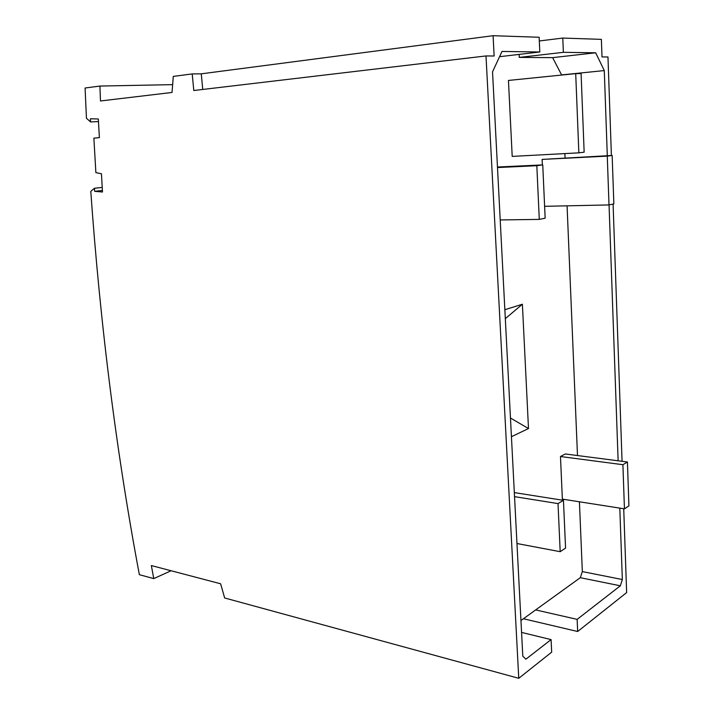 <?xml version="1.0" encoding="UTF-8"?>
<svg xmlns="http://www.w3.org/2000/svg" width="714" height="714" viewBox="0 0 714 714"><rect width="100%" height="100%" fill="white"/><g stroke="black" fill="none" stroke-linecap="round" stroke-linejoin="round"><path stroke-width="1.07" d="M202.74 89.455L201.268 73.828L192.209 73.917L173.297 76.407L172.038 92.463L100.487 100.969L99.906 86.055L85.082 88.009L86.448 118.247L90.571 121.933L98.47 121.55M102.397 190.495L94.641 191.325L102.486 192.012L101.45 173.77L95.872 172.618L93.873 138.141L99.38 137.623L98.318 118.988L90.383 118.765L90.571 121.933M94.641 191.325L94.453 188.246L90.785 191.388C100.299 325.316 116.489 453.087 139.364 574.681L153.76 578.608L151.359 565.559L220.617 583.775L224.66 597.975L518.757 678.3L486.002 55.942L494.133 56.004L493.088 35.7L201.268 73.828M192.209 73.917L193.797 90.517L486.002 55.942M94.453 188.246L102.227 187.434M171.11 570.754L153.76 578.608M493.088 35.7L539.15 37.262L539.811 51.988L501.996 51.444L492.535 71.837L522.8 656.184L525.897 659.183L551.083 639.61L551.681 652.15L518.757 678.3M623.724 508.734L626.642 592.584L577.662 631.506L577.135 619.368L620.341 585.801L622.34 579.536L619.806 508.127M523.424 618.743L577.662 631.506M611.398 155.5L607.971 56.977L602 56.924L601.375 39.368L562.784 38.065L539.32 40.966M499.568 56.692L539.811 51.988M551.083 639.61L521.568 632.408M607.302 155.714L604.285 70.579L595.672 52.791L563.373 52.327L562.784 38.065M618.128 460.789L609.051 204.918M613.094 204.079L622.064 461.298M520.952 620.528L580.295 577.688L582.338 571.593L579.42 501.79M535.661 609.917L577.135 619.368M620.341 585.801L580.295 577.688M622.34 579.536L582.338 571.593M604.285 70.579L561.606 74.908L552.627 57.638L519.256 57.406L519.114 54.407M577.492 455.541L567.077 205.837M565.069 157.856L564.89 153.59M595.672 52.791L552.627 57.638M563.373 52.327L519.256 57.406M575.707 73.631L508.448 80.441L512.206 156.402L578.858 152.841L584.15 152.18L581.089 73.551L575.707 73.631L578.858 152.841M504.852 309.724L522.389 304.235L528.494 428.552L511.429 436.709M627.428 461.994L565.238 453.961L560.472 456.523L562.364 499.113L624.438 508.85L622.911 464.707L627.428 461.994L628.918 505.86L624.438 508.85M612.157 155.465L613.844 203.927L609.006 204.927L607.275 156.125L612.157 155.465L542.122 159.418L542.372 164.925M522.389 304.235L505.316 318.649M528.494 428.552L510.465 418.011M560.472 456.523L622.911 464.707M545.148 218.189L542.747 164.907L536.821 165.71L539.284 219.403L545.148 218.189M500.202 219.939L539.284 219.403M497.462 167.031L542.747 164.907M497.488 167.549L536.821 165.71M558.018 503.593L563.453 500.336L565.559 548.111L560.187 551.69L558.018 503.593L514.535 496.641M514.33 492.606L563.453 500.336M516.963 543.524L560.187 551.69M544.612 206.319L609.006 204.927M542.122 159.418L607.275 156.125M99.906 86.055L172.654 84.645"/></g></svg>
